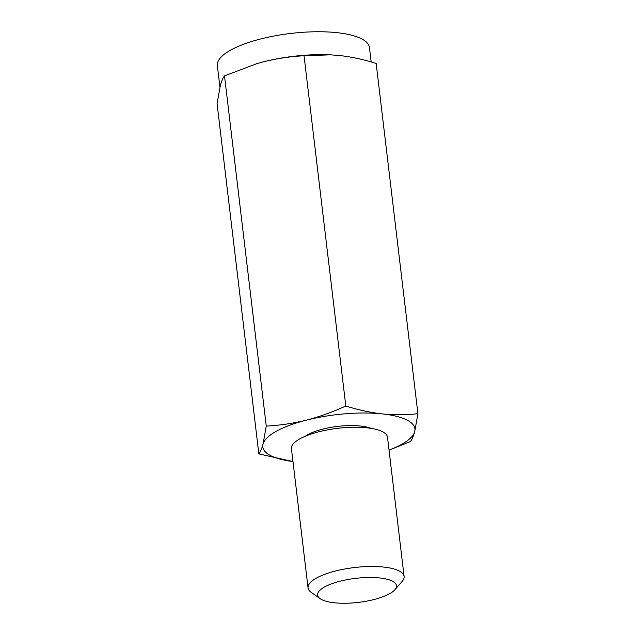 <?xml version="1.0" encoding="UTF-8"?>
<svg xmlns="http://www.w3.org/2000/svg" width="635" height="635" viewBox="0 0 635 635"><rect width="100%" height="100%" fill="white"/><g stroke="black" fill="none" stroke-linecap="round" stroke-linejoin="round"><path stroke-width="0.95" d="M258.842 453.898L292.973 461.55A76.589 23.32 173.2 0 1 263.041 444.079C261.795 448.635 260.398 451.906 258.842 453.898L217.083 103.68L220.305 85.701C221.552 81.145 222.948 77.867 224.504 75.875L266.263 426.093L263.041 444.079A76.589 23.32 173.2 0 1 306.522 420.116C293.18 423.402 279.765 425.394 266.263 426.093M389.049 450.199L410.496 441.484C412.051 439.483 413.448 436.213 414.695 431.657L417.917 413.679C406.217 415.036 394.359 415.115 382.349 413.909C370.316 412.544 358.14 409.908 345.805 405.987C333.184 411.853 320.096 416.56 306.522 420.116A76.589 23.32 173.2 0 1 382.349 413.909A76.589 23.32 173.2 0 1 414.695 431.657A76.589 23.32 173.2 0 1 389.041 450.096M224.504 75.875L257.175 63.54L263.787 61.738C277.074 58.46 290.497 56.467 304.038 55.761L345.805 405.987M304.038 55.761L330.47 54.832L339.614 55.531C351.639 56.888 363.823 59.531 376.158 63.452L417.917 413.679M373.824 599.575A39.719 12.097 173.2 0 0 394.875 589.748A39.719 12.097 173.2 0 0 355.624 578.358A39.719 12.097 173.2 0 0 320.143 598.662A39.719 12.097 173.2 0 0 373.824 599.575M394.875 589.748L402.145 581.43A48.371 14.732 173.2 0 0 404.106 576.453A48.371 14.732 173.2 0 0 354.33 567.555A48.371 14.732 173.2 0 0 308.046 587.907A48.371 14.732 173.2 0 0 311.118 592.288L320.143 598.662M404.106 576.453L387.501 437.221A48.371 14.732 173.2 0 0 337.733 428.323A48.371 14.732 173.2 0 0 291.441 448.675L308.046 587.907M330.827 54.848A76.589 23.32 173.2 0 0 330.073 54.816A76.589 23.32 173.2 0 0 263.787 61.738A76.589 23.32 173.2 0 0 257.342 63.492A76.589 23.32 173.2 0 0 256.405 63.762M371.173 61.96L369.451 47.546A76.589 23.32 173.2 0 0 290.647 33.457A76.589 23.32 173.2 0 0 217.353 65.683L219.924 87.201M371.046 428.363A37.894 11.533 173.2 0 0 337.502 426.41A37.894 11.533 173.2 0 0 305.356 436.197M330.073 54.816L330.47 54.832"/></g></svg>
